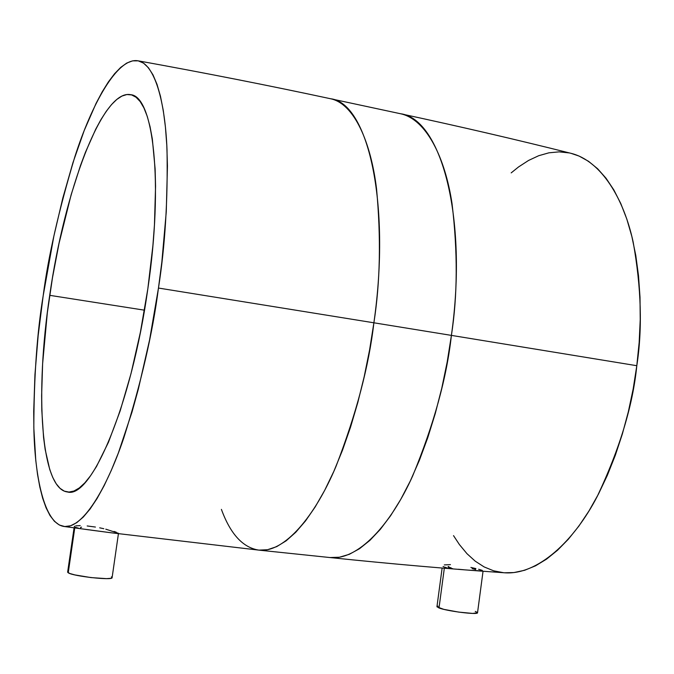 <?xml version="1.0" encoding="UTF-8"?>
<svg xmlns="http://www.w3.org/2000/svg" width="674" height="674" viewBox="0 0 674 674"><rect width="100%" height="100%" fill="white"/><g stroke="black" fill="none" stroke-linecap="round" stroke-linejoin="round"><path stroke-width="1.01" d="M449.701 567.525L449.609 568.207L449.701 567.525L448.345 566.438L448.699 567.137L451.218 567.921M480.781 569.892L480.638 570.996L480.781 569.892L478.633 569.277L482.264 570.381M475.886 568.578L470.89 567.432M444.301 564.913L450.426 564.618M443.079 566.556L444.478 567.112L443.079 566.556M442.127 568.047L436.954 606.676L439.001 607.965L444.326 568.224L439.001 607.965C447.056 611.183 478.338 615.076 477.529 612.767L472.701 613.424L458.699 612.102L443.829 609.363L436.988 606.844M105.784 529.174L118.481 533.311M99.693 527.826L103.804 528.711M87.165 525.956L95.43 527.051M75.682 525.889L80.223 525.585M74.283 526.655L74.553 526.234L74.283 526.655M67.661 572.218L68.234 572.79L74.755 527.944L68.234 572.79C72.834 576.236 113.013 580.676 112.103 577.669L110.881 578.317L106.475 578.637L90.965 577.584L74.78 574.897L69.649 573.448L67.644 572.091L74.081 527.852M49.708 295.33C64.392 191.542 102.221 88.741 130.689 94.689C153.419 96.079 163.639 182.098 147.842 288.758L152.897 245.622L154.456 224.855L155.559 186.277L155.121 168.904L152.332 138.97L150.049 126.687L147.235 116.316L143.924 107.941L140.184 101.58L136.055 97.25L131.599 94.916L126.864 94.545L121.918 96.079L116.796 99.44L111.572 104.537L106.281 111.269L100.982 119.534L95.708 129.223L85.404 152.375L80.459 165.61L71.132 194.778L59.009 243.499L52.454 277.907L47.332 312.753L42.614 363.792L41.628 395.596L41.813 410.474L43.574 437.536L45.166 449.482L49.758 469.551L52.741 477.436L56.178 483.738L60.037 488.338L64.308 491.144L68.959 492.062L73.955 491.026L79.254 487.976L84.806 482.879L90.569 475.726L96.475 466.543L108.447 442.287L120.166 410.87L131.017 373.581L140.411 332.172L147.842 288.758C131.725 404.577 91.285 499.038 67.535 491.986C40.533 489.046 34.93 392.538 49.708 295.33L144.472 310.183L49.708 295.33M504.422 572.782L513.933 572.563L524.625 570.28L535.535 565.815L546.538 559.142L557.516 550.262L568.342 539.225L578.873 526.091L588.966 510.968L598.504 494L607.325 475.372L615.32 455.287L622.355 433.997L628.337 411.78L633.181 388.906L636.804 365.704L451.403 335.391C468.16 216.421 440.703 118.632 400.474 113.729C426.389 119.197 445.126 157.724 452.035 203.599C457.798 251.849 457.587 295.776 451.403 335.391L373.885 322.795C380.203 282.423 381.088 237.787 376.547 188.88C370.927 142.425 354.322 103.737 330.648 98.758C367.448 102.827 391.181 201.551 373.885 322.795L158.466 288.051L373.885 322.795C368.922 365.965 356.327 413.76 336.082 466.197C315.381 515.677 284.639 553.143 258.9 550.127L329.923 557.541C390.322 563.826 448.505 568.907 504.455 572.782C537.684 575.335 574.197 541.054 597.358 496.199C619.76 448.682 632.911 405.184 636.804 365.704L451.403 335.391C446.744 377.76 433.837 424.595 412.69 475.886C390.996 524.279 358.121 560.81 329.923 557.541L339.418 557.23L349.317 554.306L359.52 548.703L369.891 540.38L380.313 529.36L390.625 515.694L400.685 499.501L410.331 480.941L419.413 460.232L427.779 437.637L435.278 413.491L441.79 388.131L447.191 361.963L451.403 335.391L373.885 322.795L369.596 349.882L364.213 376.572L357.827 402.445L350.547 427.105L342.502 450.19L333.832 471.362L324.683 490.352L315.188 506.932L305.507 520.935L295.776 532.258L286.138 540.826L276.702 546.631L267.595 549.706L258.9 550.127C242.943 547.692 230.441 534.111 221.409 509.384M158.466 288.051C152.703 332.948 141.136 382.916 123.772 437.974C106.222 489.947 82.076 529.351 63.853 526.453C43.97 523.31 34.61 475.608 33.826 426.886C33.986 376.075 37.112 332.366 43.178 295.768L53.861 236.153L62.808 198.08L72.994 162.535L84.183 130.596L96.087 103.341L102.212 91.832L108.388 81.908L114.572 73.727L120.705 67.4L126.729 63.07L132.584 60.854L138.204 60.845L143.528 63.137L148.482 67.804L153.006 74.873L157.025 84.368L160.471 96.264L163.285 110.502L165.416 126.973L166.815 145.55L167.438 166.031L166.267 211.813L161.844 262.068L158.466 288.051L149.586 339.915L138.305 389.26L131.969 412.159L118.363 452.962L111.286 470.401L104.158 485.642L97.056 498.541L90.072 509.03L83.29 517.059L76.769 522.636L70.568 525.779L64.755 526.546L59.371 525.029L54.442 521.322L50.002 515.543L46.085 507.817L42.689 498.288L39.842 487.108L37.533 474.412L35.764 460.342L33.869 428.698L33.708 411.41L34.947 374.592L38.148 335.703L43.178 295.768C48.107 257.055 58.672 210.701 74.873 156.697C91.437 105.051 117.082 57.223 137.875 60.778C154.86 63.718 165.164 102.128 167.009 149.67C167.936 199.833 165.088 245.959 158.466 288.051M116.231 532.182L113.99 531.432M63.887 526.461L111.48 532.822M571.055 153.343L579.084 156.065L588.579 161.339L597.619 168.744L606.078 178.281L613.837 189.916L620.796 203.565L626.837 219.126L631.858 236.464L635.776 255.395L638.505 275.717L640.005 297.192L640.233 319.535L639.163 342.476L636.804 365.704C642.524 328.878 641.311 287.68 633.172 242.092C623.812 198.628 601.267 160.884 571.131 153.36C516.731 139.695 459.845 126.485 400.474 113.729L330.648 98.758C269.314 85.59 205.065 72.935 137.892 60.778M569.235 152.922L559.159 151.861L548.948 152.813L538.711 155.711L528.534 160.463L518.517 166.967L511.187 172.889M453.526 535.628L459.398 544.55L466.972 553.683L475.237 561.181L484.134 566.927L493.604 570.802L503.562 572.715M78.538 528.197L74.865 527.144M89.01 529.865L85.025 529.301M111.69 532.856L90.586 530.076M80.787 527.346L81.579 527.135L80.594 527.548M112.061 577.466L111.378 576.885M446.592 567.651L444.478 567.112M452.642 568.629L449.339 568.165M464.327 569.8L458.286 569.252M482.668 571.004L468.295 570.12M472.137 568.603L475.633 569.513L472.137 568.603M437.14 606.44L438.058 606.17M475.271 611.402L477.453 612.54M258.9 550.127L111.328 532.805M118.422 533.724L112.103 577.669M80.45 528.568L80.594 527.557M483.039 571.249L477.529 612.767M448.033 567.938L448.21 566.64"/></g></svg>
